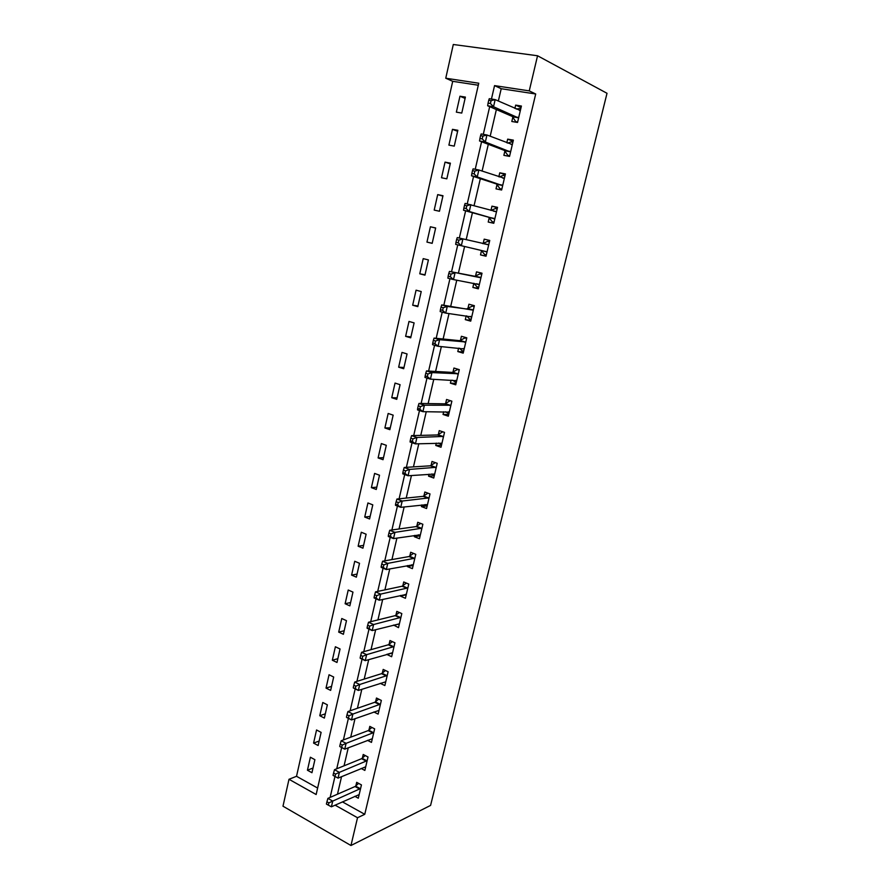 <?xml version="1.0" encoding="UTF-8"?>
<svg xmlns="http://www.w3.org/2000/svg" width="890" height="890" viewBox="0 0 890 890"><rect width="100%" height="100%" fill="white"/><g stroke="black" fill="none" stroke-linecap="round" stroke-linejoin="round"><path stroke-width="1.33" d="M478.297 85.229L452.71 81.313L445.757 78.22L453.299 44.5L537.549 55.758L607.013 93.294L430.582 805.406L350.96 845.5L357.524 817.732L364.755 814.306L535.702 93.984L501.215 88.722L498.344 101.048M350.96 845.5L282.987 806.195L288.994 779.284L316.15 794.525L478.753 83.226L445.757 78.22M452.71 81.313L296.526 776.291L288.994 779.284M296.526 776.291L317.63 788.051M311.945 772.709L314.904 759.682L310.387 757.234L307.439 770.228L311.945 772.709M318.13 745.52L321.112 732.381L316.551 729.978L313.58 743.094L318.13 745.52M324.361 718.085L327.364 704.824L322.77 702.488L319.777 715.716L324.361 718.085M330.646 690.395L333.683 677.023L329.044 674.754L326.029 688.092L330.646 690.395M336.987 662.471L340.047 648.977L335.385 646.763L332.337 660.224L336.987 662.471M343.384 634.292L346.477 620.675L341.771 618.517L338.701 632.111L343.384 634.292M349.848 605.856L352.963 592.106L348.224 590.026L345.12 603.731L349.848 605.856M356.367 577.154L359.516 563.292L354.732 561.267L351.595 575.107L356.367 577.154M362.942 548.196L366.113 534.2L361.296 532.253L358.136 546.215L362.942 548.196M369.572 518.97L372.788 504.853L367.926 502.961L364.733 517.057L369.572 518.97M376.27 489.478L379.507 475.227L374.612 473.413L371.386 487.631L376.27 489.478M383.034 459.707L386.305 445.323L381.354 443.576L378.105 457.927L383.034 459.707M389.853 429.67L393.157 415.141L388.174 413.472L384.892 427.957L389.853 429.67M396.751 399.343L400.077 384.68L395.049 383.078L391.734 397.708L396.751 399.343M403.693 368.727L407.064 353.931L401.991 352.407L398.653 367.17L403.693 368.727M410.713 337.833L414.106 322.892L409 321.446L405.629 336.342L410.713 337.833M417.799 306.638L421.226 291.553L416.064 290.184L412.671 305.226L417.799 306.638M424.953 275.144L428.413 259.925L423.206 258.634L419.769 273.809L424.953 275.144M432.173 243.348L435.666 227.974L430.415 226.772L426.955 242.102L432.173 243.348M439.46 211.253L442.986 195.733L437.702 194.61L434.198 210.085L439.46 211.253M446.825 178.834L450.385 163.17L445.045 162.125L441.507 177.755L446.825 178.834M454.256 146.116L457.849 130.285L452.465 129.339L448.894 145.114L454.256 146.116M461.765 113.063L465.392 97.088L459.963 96.22L456.359 112.151L461.765 113.063M496.375 109.559L490.179 136.248M488.31 144.302L482.091 171.08M480.333 178.69L474.092 205.557M472.434 212.732L466.171 239.688M464.602 246.474L458.406 273.141M456.77 280.183L450.729 306.238M449.027 313.558L443.12 339.012M441.362 346.588L435.588 371.453M433.775 379.307L428.135 403.582M426.254 411.692L420.759 435.388M418.812 443.754L413.45 466.883M411.447 475.505L406.207 498.089M404.149 506.944L399.032 528.983M396.918 538.072L391.934 559.576M389.764 568.91L384.903 589.881M382.678 599.448L377.927 619.907M375.658 629.686L371.03 649.633M368.705 659.646L364.199 679.092M361.818 689.316L357.424 708.273M354.999 718.697L350.716 737.176M348.246 747.811L344.063 765.812M341.549 776.659L337.488 794.192M342.428 801.868L364.755 814.306M354.832 796.305L358.303 798.219L361.44 784.913L356.679 782.332L355.833 785.937M361.151 768.459L364.856 770.428L368.015 757.001L363.22 754.486L362.364 758.124M367.492 740.347L371.464 742.394L374.646 728.843L369.806 726.385L368.95 730.056M373.867 711.978L378.128 714.103L381.343 700.43L376.47 698.027L375.602 701.732M380.253 683.331L384.858 685.545L388.107 671.75L383.19 669.414L382.311 673.152M386.716 654.384L391.645 656.72L394.926 642.791L389.965 640.533L389.086 644.304M393.603 625.058L398.498 627.639L401.813 613.577L396.807 611.385L395.916 615.19M400.556 595.455L400.4 596.111L405.417 598.28L408.766 584.085L403.715 581.96L402.814 585.798M407.564 565.562L407.342 566.552L412.404 568.643L415.775 554.314L410.691 552.256L409.778 556.139M414.651 535.391L414.339 536.703L419.457 538.728L422.861 524.266L417.733 522.274L416.809 526.19M421.804 504.93L421.415 506.577L426.566 508.524L430.003 493.928L424.83 492.014L423.907 495.964M429.024 474.181L428.557 476.161L433.753 478.041L437.224 463.301L432.006 461.465L431.072 465.448M436.311 443.131L435.766 445.456L441.006 447.258L444.511 432.384L439.248 430.615L438.303 434.643M443.676 411.781L443.042 414.462L448.326 416.186L451.864 401.168L446.558 399.476L445.601 403.548M451.108 380.13L450.385 383.167L455.724 384.814L459.296 369.639L453.945 368.037L452.977 372.142M458.606 348.157L457.805 351.561L463.189 353.13L466.794 337.811L461.398 336.286L460.419 340.436M466.182 315.883L465.303 319.655L470.721 321.145L474.37 305.682L468.919 304.224L467.94 308.418M473.836 283.276L472.868 287.437L478.33 288.838L482.013 273.219L476.517 271.862L475.527 276.089M481.501 250.646L480.5 254.896L486.018 256.22L489.745 240.445L484.193 239.165L483.192 243.437M489.222 217.739L488.221 222.044L493.783 223.279L497.543 207.348L491.947 206.157L490.946 210.418M497.021 184.519L496.008 188.858L501.626 190.004L505.42 173.917L499.768 172.816L498.845 176.765M504.908 150.955L503.874 155.338L509.547 156.395L513.374 140.142L507.678 139.14L506.822 142.767M517.646 121.997L515.777 121.685L517.546 122.442L521.407 106.043L515.666 105.12L514.887 108.424M517.546 122.453L511.817 121.496L512.863 117.057M537.549 55.758L529.25 90.88L494.551 85.618L491.447 99.035M535.702 93.984L529.25 90.88M335.096 805.15L357.524 817.732M489.689 106.655L483.292 134.334M481.579 141.744L475.227 169.278M473.558 176.465L467.239 203.855M465.626 210.841L459.329 238.075M457.76 244.872L451.53 271.828M449.951 278.681L443.821 305.237M442.219 312.145L436.178 338.311M434.565 345.276L428.613 371.052M426.989 378.072L421.126 403.47M419.49 410.546L413.705 435.566M412.059 442.697L406.374 467.339M404.705 474.537L399.098 498.812M397.43 506.054L391.9 529.984M390.221 537.271L384.769 560.845M383.078 568.187L377.705 591.416M376.003 598.792L370.718 621.687M368.994 629.119L363.788 651.669M362.063 659.145L356.923 681.373M355.188 688.893L350.137 710.787M348.391 718.352L343.395 739.935M341.649 747.533L336.732 768.804M334.963 776.447L330.123 797.407M501.215 88.722L494.551 85.618M313.013 768.026L307.439 770.228M465.092 98.423L459.963 96.22M457.616 131.297L452.465 129.339M450.229 163.86L445.045 162.125M442.897 196.112L437.702 194.61M435.644 228.051L430.415 226.772M432.195 243.27L426.955 242.102M425.042 274.765L419.769 273.809M417.955 305.971L412.671 305.226M410.935 336.876L405.629 336.342M403.982 367.492L398.653 367.17M397.085 397.83L391.734 397.708M390.265 427.879L384.892 427.957M383.501 457.66L378.105 457.927M376.804 487.164L371.386 487.631M370.162 516.4L364.733 517.057M363.576 545.37L358.136 546.215M357.057 574.083L351.595 575.107M350.593 602.541L345.12 603.731M344.196 630.732L338.701 632.111M337.844 658.678L332.337 660.224M331.558 686.379L326.029 688.092M325.317 713.836L319.777 715.716M319.143 741.047L313.58 743.094M392.145 652.837L386.705 654.428M399.287 623.912L393.514 625.403M406.241 594.809L400.4 596.111M413.16 565.45L407.342 566.552M420.136 535.813L414.339 536.703M427.189 505.909L421.415 506.577M434.298 475.716L428.557 476.161M441.484 445.234L435.766 445.456M448.727 414.473L443.042 414.462M456.047 383.412L450.385 383.167M463.445 352.051L457.805 351.561M470.899 320.389L465.303 319.655M478.431 288.416L472.868 287.437M486.04 256.131L480.5 254.896M489.723 240.523L484.193 239.165M497.443 207.77L491.947 206.157M505.231 174.696L499.768 172.816M513.107 141.287L507.678 139.14M521.051 107.557L515.666 105.12M359.805 789.119L355.043 786.526L327.887 798.386L332.726 801.089L360.584 788.529M328.866 802.869L326.93 801.79L326.407 804.071L328.343 805.161L328.866 802.869L332.726 801.089L331.403 806.807L359.148 794.614M355.043 786.526L358.614 783.378M327.887 798.386L326.93 801.79M328.343 805.161L331.403 806.807M366.368 761.228L361.574 758.692L334.495 769.705L339.379 772.353L367.158 760.65M335.519 774.111L339.379 772.353L338.044 778.127L333.027 775.357L334.985 776.425L335.519 774.111L333.561 773.054L333.027 775.357M365.712 766.802L338.044 778.127L334.985 776.425M361.574 758.692L365.234 755.543M334.495 769.705L333.561 773.054M372.999 733.082L368.171 730.612L341.17 740.769L346.099 743.35L373.789 732.526M342.216 745.086L346.099 743.35L344.742 749.169L339.835 746.577L341.682 747.411L342.216 745.086L340.247 744.04L339.713 746.376M372.32 738.722L344.742 749.169L341.682 747.411M368.171 730.612L371.909 727.453M341.17 740.769L340.247 744.04M379.696 704.669L374.812 702.266L347.912 711.555L352.874 714.069L380.475 704.135M348.991 715.771L352.874 714.069L351.517 719.943L346.555 717.418L348.446 718.13L348.991 715.771L347 714.759L346.466 717.118M378.995 710.398L351.517 719.943L348.446 718.13M374.812 702.266L378.662 699.106M347.912 711.555L347 714.759M386.449 676L381.532 673.663L354.721 682.063L359.716 684.51L387.228 675.488M355.822 686.179L359.716 684.51L358.347 690.44L353.352 687.981L355.277 688.56L355.822 686.179L353.82 685.2L353.274 687.581M385.737 681.807L358.347 690.44L355.277 688.56M381.532 673.663L385.481 670.504M354.721 682.063L353.82 685.2M393.258 647.063L388.307 644.794L361.585 652.292L366.636 654.662L394.036 646.574M362.731 656.308L366.636 654.662L365.245 660.647L360.205 658.266L362.174 658.711L362.731 656.308L360.706 655.352L360.15 657.755M392.534 652.96L365.245 660.647L362.174 658.711M388.307 644.794L392.379 641.634M361.585 652.292L360.706 655.352M400.144 617.86L395.138 615.658L368.516 622.232L373.611 624.524L400.912 617.393M369.695 626.148L373.611 624.524L372.209 630.576L367.125 628.262L367.103 627.639L369.139 628.574L369.695 626.148L367.659 625.225L367.103 627.639M399.399 623.834L372.209 630.576L369.139 628.574M395.138 615.658L399.332 612.487M368.516 622.232L367.659 625.225M405.339 594.375L406.241 594.765M407.086 588.379L402.046 586.243L375.524 591.872L380.653 594.108L407.854 587.945M376.726 595.688L380.653 594.108L379.24 600.216L374.111 597.969L374.111 597.246L376.159 598.136L376.726 595.688L374.679 594.798L374.111 597.246M406.318 594.431L379.24 600.216L376.159 598.136M402.046 586.243L406.374 583.072M375.524 591.872L374.679 594.798M411.848 564.761L413.183 565.306M414.095 558.631L409.011 556.55L382.589 561.234L387.762 563.381L414.862 558.208M383.835 564.939L387.762 563.381L386.338 569.556L381.165 567.386L381.187 566.541L383.256 567.408L383.835 564.939L381.754 564.071L381.187 566.541M413.316 564.761L386.338 569.556L383.256 567.408M409.011 556.55L413.483 553.391M382.589 561.234L381.754 564.071M418.389 534.823L420.191 535.569M421.17 528.593L416.042 526.591L389.731 530.284L394.949 532.365L421.938 528.193M391.01 533.889L394.949 532.365L393.514 538.595L388.296 536.503L388.34 535.546L390.432 536.381L391.01 533.889L388.919 533.054L388.34 535.546M420.369 534.812L393.514 538.595L390.432 536.381M416.042 526.591L420.681 523.42M389.731 530.284L388.919 533.054M425.075 504.563L427.267 505.553M428.312 498.267L423.139 496.342L396.94 499.034L402.202 501.037L429.069 497.888M398.253 502.527L402.202 501.037L400.745 507.333L395.483 505.309L395.56 504.241L397.663 505.053L398.253 502.527L396.139 501.726L395.56 504.241M427.5 504.574L400.745 507.333L397.663 505.053M423.139 496.342L427.957 493.171M396.94 499.034L396.139 501.726M431.828 473.97L434.409 475.26M435.522 467.651L430.304 465.804L404.216 467.484L409.534 469.408L436.278 467.306M405.562 470.866L409.534 469.408L408.054 475.761L402.747 473.825L402.847 472.635L404.972 473.413L405.562 470.866L403.437 470.098L402.847 472.635M434.687 474.047L408.054 475.761L404.972 473.413M430.304 465.804L435.31 462.633M404.216 467.484L403.437 470.098M438.648 443.053L441.618 444.666M442.797 436.745L437.546 434.965L411.569 435.622L416.932 437.457L443.554 436.423M412.949 438.881L416.932 437.457L415.441 443.876L410.09 442.019L410.212 440.706L412.359 441.451L412.949 438.881L410.802 438.147L410.212 440.706M441.952 443.231L415.441 443.876L412.359 441.451M437.546 434.965L442.764 431.795M411.569 435.622L410.802 438.147M445.545 411.792L448.894 413.794M450.774 400.811L451.82 401.357M450.151 405.54L444.844 403.838L418.99 403.437L424.397 405.195L450.907 405.239M420.414 406.585L424.397 405.195L422.895 411.67L417.499 409.889L417.655 408.466L419.813 409.178L420.414 406.585L418.244 405.873L417.655 408.466M449.283 412.115L422.895 411.67L419.813 409.178M444.844 403.838L450.084 400.8M418.99 403.437L418.244 405.873M452.521 380.197L456.236 382.611M459.296 369.65L457.449 369.528L459.195 370.062M457.571 374.034L452.22 372.409L426.488 370.93L431.95 372.599L458.328 373.767M427.945 373.956L431.95 372.599L430.426 379.14L424.986 377.449L425.164 375.903L427.345 376.581L427.945 373.956L425.765 373.288L425.164 375.903M456.692 380.709L430.426 379.14L427.345 376.581M452.22 372.409L457.449 369.528M426.488 370.93L425.765 373.288M459.574 348.246L461.899 350.627L463.657 351.138M466.716 338.156L464.88 337.955L466.638 338.456M465.07 342.227L459.663 340.681L434.064 338.089L439.571 339.68L465.815 341.971M435.566 341.003L439.571 339.68L438.036 346.288L432.54 344.686L432.751 343.006L434.954 343.651L435.566 341.003L433.352 340.358L432.751 343.006M464.157 348.98L438.036 346.288L434.954 343.651M459.663 340.681L464.88 337.955M434.064 338.089L433.352 340.358M466.705 315.95L469.364 318.865L471.144 319.354M474.203 306.36L472.379 306.082L474.159 306.56M472.635 310.098L441.707 304.925L447.27 306.427L473.38 309.876M443.253 307.718L447.27 306.427L445.723 313.102L440.172 311.589L440.405 309.787L442.63 310.387L443.253 307.718L441.028 307.106L440.405 309.787M471.711 316.951L445.723 313.102L442.63 310.387M467.183 308.641L472.379 306.082M441.707 304.925L441.028 307.106M473.914 283.298L476.918 286.803L478.709 287.259M481.779 274.254L479.955 273.886L481.757 274.343M480.266 277.658L449.439 271.428L481.012 277.458M451.019 274.087L455.046 272.841L453.488 279.582L447.881 278.158L448.148 276.223L450.396 276.79L451.019 274.087L448.771 273.519L448.148 276.223M479.332 284.611L453.488 279.582L450.396 276.79M474.782 276.278L479.955 273.886M449.439 271.428L448.771 273.519M487.03 251.948L481.368 250.468L484.538 254.429L486.341 254.863M482.658 243.626L487.609 241.39L489.422 241.802M456.603 239.588L455.969 242.314L458.239 242.848L458.873 240.111L456.603 239.588L457.249 237.586L488.732 244.728M458.873 240.111L462.9 238.909L461.332 245.718L455.68 244.383L455.969 242.314M486.897 251.781L461.332 245.718L458.239 242.848M494.039 222.222L492.226 221.732L494.05 222.133M491.013 210.429L495.33 208.56L497.165 208.95M464.513 205.301L463.879 208.06L466.16 208.549L466.794 205.79L464.513 205.301L465.125 203.398L496.52 211.675M466.794 205.79L470.843 204.622L469.253 211.509L463.545 210.263L488.632 217.227L492.226 221.732M494.807 218.962L469.253 211.509L466.16 208.549M463.879 208.06L463.545 210.263M501.793 189.292L500.002 188.713L501.838 189.081M499.346 176.932L503.128 175.408L504.975 175.775M472.501 170.658L471.856 173.45L474.159 173.906L474.804 171.114L472.501 170.658L473.102 168.855L478.865 169.99L504.385 178.278M474.804 171.114L478.865 169.99L477.251 176.943L471.5 175.797L496.442 183.963L500.002 188.713M502.65 185.643L477.251 176.943L474.159 173.906M471.856 173.45L471.5 175.797M509.636 156.028L507.845 155.361L509.703 155.706M507.756 143.134L511.016 141.933L512.874 142.267M480.567 135.658L479.921 138.473L482.247 138.896L482.903 136.081L480.567 135.658L481.145 133.956L486.964 134.991L512.328 144.558M482.903 136.081L486.964 134.991L485.339 142.022L479.532 140.965L504.33 150.377L507.845 155.361M510.582 152.001L485.339 142.022L482.247 138.896M479.921 138.473L479.532 140.965M516.233 109.025L520.85 108.424M488.732 100.303L488.076 103.14L490.423 103.518L491.08 100.67L488.732 100.303L489.278 98.69L495.163 99.624L520.361 110.493M491.08 100.67L495.163 99.624L493.516 106.733L487.653 105.776L512.284 116.445L515.777 121.685M518.592 118.014L493.516 106.733L490.423 103.518M488.076 103.14L487.653 105.776M360.383 788.718L355.622 786.126M366.947 760.839L362.152 758.313M373.578 732.715L368.738 730.245M380.264 704.324L375.391 701.91M387.017 675.666L382.099 673.33M393.825 646.752L388.874 644.471M400.711 617.56L395.705 615.357M407.653 588.101L402.614 585.965M414.651 558.364L409.578 556.295M421.726 528.337L416.609 526.346M428.869 498.033L423.707 496.108M436.078 467.439L430.86 465.592M443.353 436.556L438.103 434.776M449.139 411.992L448.571 411.803M450.707 405.373L445.401 403.671M456.548 380.564L455.836 380.353M458.116 373.878L452.776 372.265M464.024 348.836L463.078 348.569M465.615 342.083L460.219 340.547M471.567 316.807L470.165 316.417M473.18 309.987L467.74 308.53M479.198 284.444L476.495 283.765M480.811 277.569L475.327 276.189M488.532 244.828L482.992 243.537M494.662 218.784L489.088 217.561M494.217 218.451L488.632 217.227M496.32 211.753L493.505 211.153M502.516 185.454L496.887 184.319M502.071 185.098L496.442 183.963M504.185 178.367L502.705 178.067M510.448 151.801L504.775 150.755M510.003 151.411L504.33 150.377M512.139 144.636L511.127 144.447M518.458 117.803L512.729 116.846M518.024 117.391L512.284 116.445M520.161 110.56L519.393 110.438M386.483 675.988L381.565 673.652M393.336 647.041L388.385 644.76M400.266 617.827L395.26 615.613M407.253 588.335L402.213 586.187M414.295 558.564L409.222 556.495M421.415 528.515L416.286 526.524M428.602 498.189L423.429 496.264M435.855 467.573L430.638 465.715M443.176 436.656L437.913 434.876M450.562 405.451L445.256 403.749M458.016 373.934L452.676 372.309M465.548 342.116L460.152 340.581M473.157 309.998L467.717 308.541"/></g></svg>

